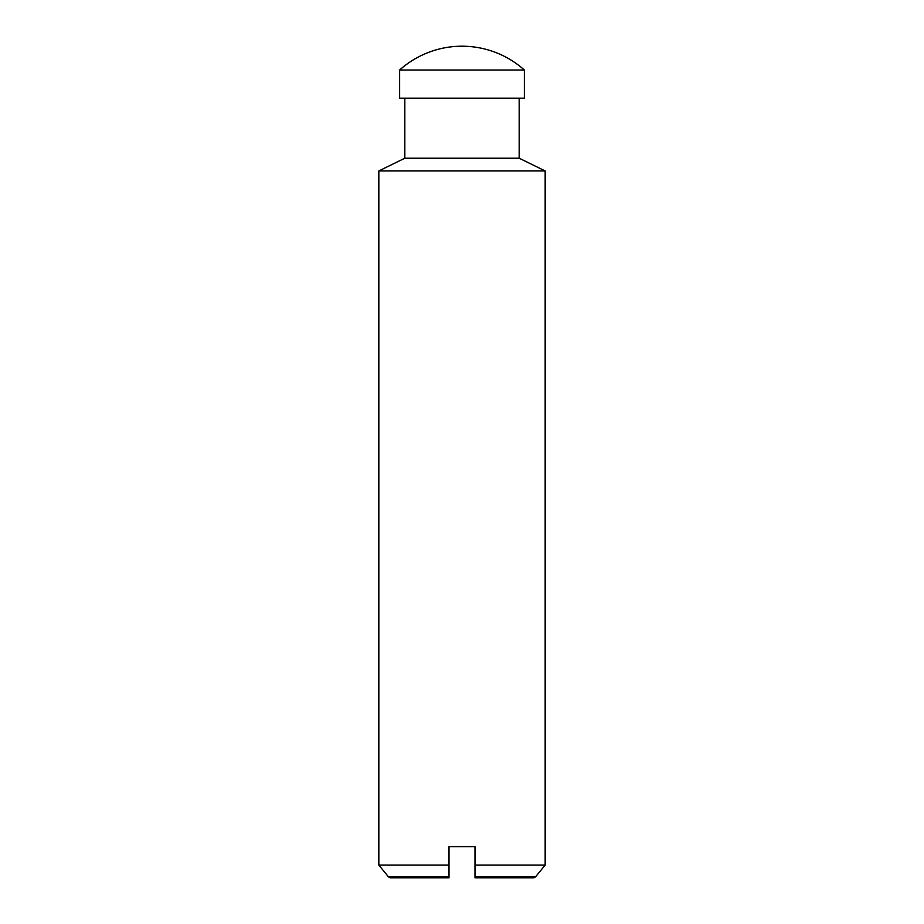 <?xml version="1.0" encoding="UTF-8"?>
<svg xmlns="http://www.w3.org/2000/svg" width="924" height="924" viewBox="0 0 924 924"><rect width="100%" height="100%" fill="white"/><g stroke="black" fill="none" stroke-linecap="round" stroke-linejoin="round"><path stroke-width="1.39" d="M449.006 865.072L449.006 846.615L474.994 846.615L474.994 865.072L545.16 865.072L545.16 170.94L378.84 170.94L378.84 865.072L449.006 865.072M449.006 876.864L388.473 876.864L390.09 877.8L449.006 877.8L449.006 865.06M474.994 865.06L474.994 877.8L533.91 877.8L535.527 876.864L545.16 865.072M462 70.028L524.37 70.028A93.555 93.555 0 0 0 399.63 70.028L462 70.028M399.63 70.028L399.63 98.175L524.37 98.175L524.37 70.028M378.84 170.94L404.827 158.212L519.173 158.212L519.173 98.175M474.994 876.864L535.527 876.864M519.173 158.212L545.16 170.94M388.473 876.864L378.84 865.072M404.827 158.212L404.827 98.175"/></g></svg>
